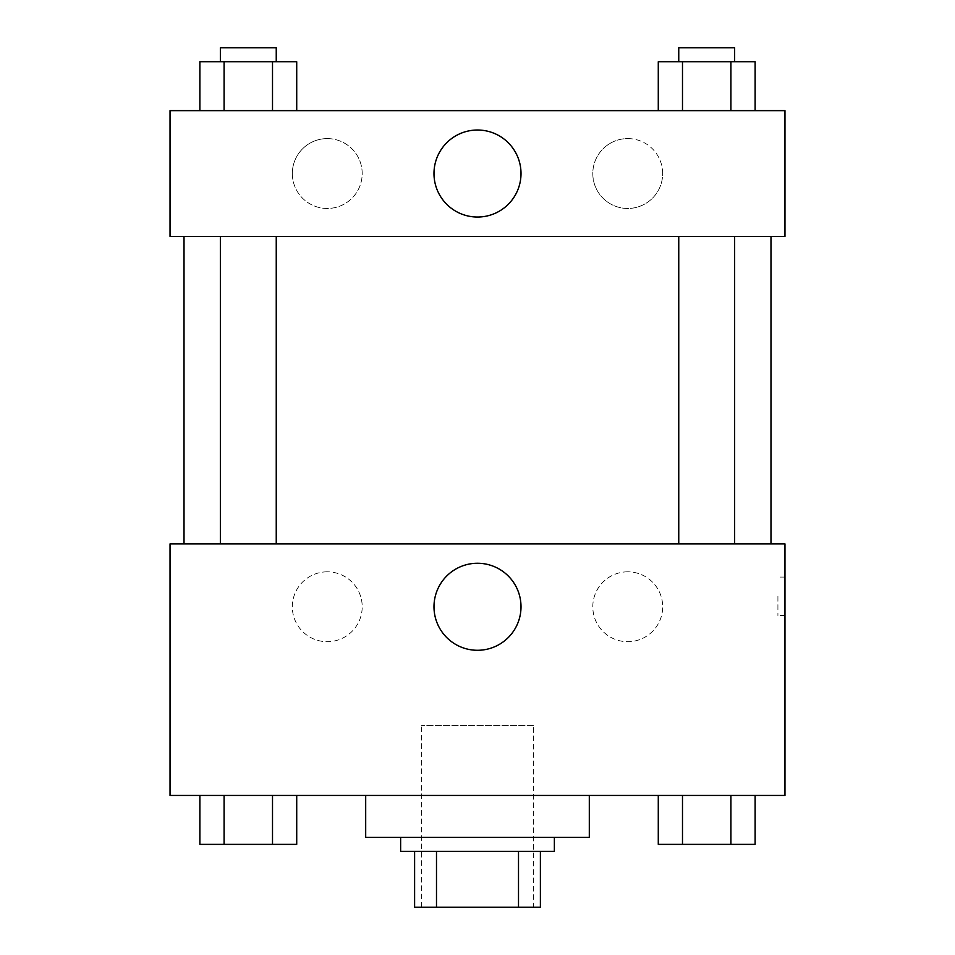 <?xml version="1.0" encoding="UTF-8"?>
<svg xmlns="http://www.w3.org/2000/svg" width="955" height="955" viewBox="0 0 955 955"><rect width="100%" height="100%" fill="white"/><g stroke="black" fill="none" stroke-linecap="round" stroke-linejoin="round"><path stroke-width="0.72" stroke-dasharray="4.78 3.58" d="M533.403 725.561L421.597 725.561L533.403 725.561L533.403 907.25L421.597 907.25L533.403 907.25M436.495 907.25L414.613 907.25L414.613 851.347L436.495 851.347L436.495 907.25L540.387 907.25M518.505 851.347L436.495 851.347L518.505 851.347L518.505 907.25M436.495 851.347L414.613 851.347M400.634 851.347L554.366 851.347M477.5 837.368L400.634 837.368L477.5 837.368M589.307 837.368L365.693 837.368M589.307 795.443L365.693 795.443L589.307 795.443M170.038 795.443L784.962 795.443L784.962 543.884L170.038 543.884L170.038 795.443M658.282 795.443L658.282 844.363L682.491 844.363L658.282 844.363L682.491 844.363L682.491 795.443L730.909 795.443L658.282 795.443L755.119 795.443L658.282 795.443L682.491 795.443L682.491 844.363L755.119 844.363L730.909 844.363L755.119 844.363L755.119 795.443L730.909 795.443L730.909 844.363L682.491 844.363L730.909 844.363L730.909 795.443L755.119 795.443L682.491 795.443L755.119 795.443M296.719 795.443L199.882 795.443L272.509 795.443L272.509 844.363L296.719 844.363L272.509 844.363L296.719 844.363L296.719 795.443L199.882 795.443L224.091 795.443L224.091 844.363L272.509 844.363L224.091 844.363L272.509 844.363L272.509 795.443L272.509 844.363M170.038 596.29L170.038 615.509L170.05 596.29M477.5 650.283A43.512 43.512 0 0 0 515.187 585.021A43.512 43.512 0 0 0 439.813 585.021A43.512 43.512 0 0 0 477.5 650.283M784.962 596.29L784.962 615.509L784.962 596.29M777.919 596.29L777.919 615.509L777.919 596.29M327.267 571.83A34.941 34.941 0 0 0 297.005 624.248A34.941 34.941 0 0 0 357.516 624.248A34.941 34.941 0 0 0 327.267 571.83A34.941 34.941 0 0 1 357.516 624.248A34.941 34.941 0 0 1 297.005 624.248A34.941 34.941 0 0 1 327.267 571.83M627.733 571.83A34.941 34.941 0 0 0 597.484 624.248A34.941 34.941 0 0 0 657.995 624.248A34.941 34.941 0 0 0 627.733 571.83A34.941 34.941 0 0 1 657.995 624.248A34.941 34.941 0 0 1 597.484 624.248A34.941 34.941 0 0 1 627.733 571.83M678.754 543.884L734.646 543.884L678.754 543.884L734.646 543.884L678.754 543.884L678.754 236.422L734.646 236.422L678.754 236.422M276.246 543.884L220.354 543.884L276.246 543.884L220.354 543.884L276.246 543.884L276.246 236.422L220.354 236.422L276.246 236.422M770.983 543.884L184.017 543.884L770.983 543.884M770.983 236.422L184.017 236.422L770.983 236.422M734.646 236.422L734.646 543.884M784.962 236.422L170.038 236.422L170.038 110.637L784.962 110.637L784.962 236.422M292.326 173.535A34.941 34.941 0 0 0 327.267 208.465A34.941 34.941 0 0 0 362.196 173.535A34.941 34.941 0 0 0 327.267 138.594A34.941 34.941 0 0 0 292.326 173.535M662.675 173.535A34.941 34.941 0 0 0 627.733 138.594A34.941 34.941 0 0 0 592.804 173.535A34.941 34.941 0 0 0 627.733 208.465A34.941 34.941 0 0 0 662.675 173.535M658.282 110.637L755.119 110.637L658.282 110.637L755.119 110.637L658.282 110.637L755.119 110.637L658.282 110.637L658.282 61.729L755.119 61.729L730.909 61.729L730.909 110.637L730.909 61.729L682.491 61.729L682.491 110.637L682.491 61.729L658.282 61.729L755.119 61.729L755.119 110.637M199.882 110.637L296.719 110.637L199.882 110.637L296.719 110.637L199.882 110.637L199.882 61.729L296.719 61.729L272.509 61.729L272.509 110.637L272.509 61.729L224.091 61.729L224.091 110.637L224.091 61.729L199.882 61.729L296.719 61.729L296.719 110.637M327.267 138.594A34.941 34.941 0 0 1 357.516 191A34.941 34.941 0 0 1 297.005 191A34.941 34.941 0 0 1 327.267 138.594M627.733 138.594A34.941 34.941 0 0 1 657.995 191A34.941 34.941 0 0 1 597.484 191A34.941 34.941 0 0 1 627.733 138.594M170.038 203.236L170.038 164.797L170.05 203.236M784.962 164.797L784.962 203.236L784.95 164.797M521.012 173.535A43.512 43.512 0 0 0 455.738 135.849A43.512 43.512 0 0 0 455.738 211.21A43.512 43.512 0 0 0 521.012 173.535M734.646 61.729L678.754 61.729L734.646 61.729L678.754 61.729L734.646 61.729L734.646 47.75L678.754 47.75L734.646 47.75L678.754 47.75L678.754 61.729M276.246 61.729L220.354 61.729L276.246 61.729L220.354 61.729L276.246 61.729L276.246 47.75L220.354 47.75L276.246 47.75L220.354 47.75L220.354 61.729M730.909 61.729L730.909 110.637M682.491 61.729L682.491 110.637M272.509 61.729L272.509 110.637M224.091 61.729L224.091 110.637M734.646 844.363L678.754 844.363M199.882 795.443L224.091 795.443L199.882 795.443L199.882 844.363L224.091 844.363L199.882 844.363L224.091 844.363L224.091 795.443L272.509 795.443L199.882 795.443L272.509 795.443M276.246 844.363L220.354 844.363M730.909 795.443L730.909 844.363M682.491 795.443L682.491 844.363M224.091 795.443L224.091 844.363M421.597 907.25L421.597 725.561M784.962 577.071L777.919 577.071M784.962 615.509L777.919 615.509M220.354 236.422L220.354 543.884"/><path stroke-width="1.43" d="M518.505 851.347L518.505 907.25L414.613 907.25L414.613 851.347M518.505 907.25L540.387 907.25L540.387 851.347L540.387 907.25M554.366 837.368L554.366 851.347L400.634 851.347L400.634 837.368M436.495 851.347L436.495 907.25M365.693 795.443L365.693 837.368L589.307 837.368L589.307 795.443M784.962 795.443L170.038 795.443L170.038 543.884L784.962 543.884L784.962 795.443M477.5 650.283A43.512 43.512 0 0 1 439.813 585.021A43.512 43.512 0 0 1 515.187 585.021A43.512 43.512 0 0 1 477.5 650.283M770.983 236.422L770.983 543.884M678.754 543.884L678.754 236.422M276.246 236.422L276.246 543.884M784.962 236.422L170.038 236.422L170.038 110.637L784.962 110.637L784.962 236.422M521.012 173.535A43.512 43.512 0 0 1 455.738 211.21A43.512 43.512 0 0 1 455.738 135.849A43.512 43.512 0 0 1 521.012 173.535M755.119 110.637L755.119 61.729L658.282 61.729L658.282 110.637M730.909 61.729L730.909 110.637M682.491 61.729L682.491 110.637M678.754 61.729L678.754 47.75L734.646 47.75L734.646 61.729M296.719 110.637L296.719 61.729L199.882 61.729L199.882 110.637M272.509 61.729L272.509 110.637M224.091 61.729L224.091 110.637M220.354 61.729L220.354 47.75L276.246 47.75L276.246 61.729M755.119 795.443L755.119 844.363L658.282 844.363L658.282 795.443M730.909 795.443L730.909 844.363M682.491 795.443L682.491 844.363M734.646 844.363L678.754 844.363M296.719 795.443L296.719 844.363L199.882 844.363L199.882 795.443M272.509 795.443L272.509 844.363M224.091 795.443L224.091 844.363M276.246 844.363L220.354 844.363M184.017 236.422L184.017 543.884M734.646 543.884L734.646 236.422M220.354 236.422L220.354 543.884"/></g></svg>
